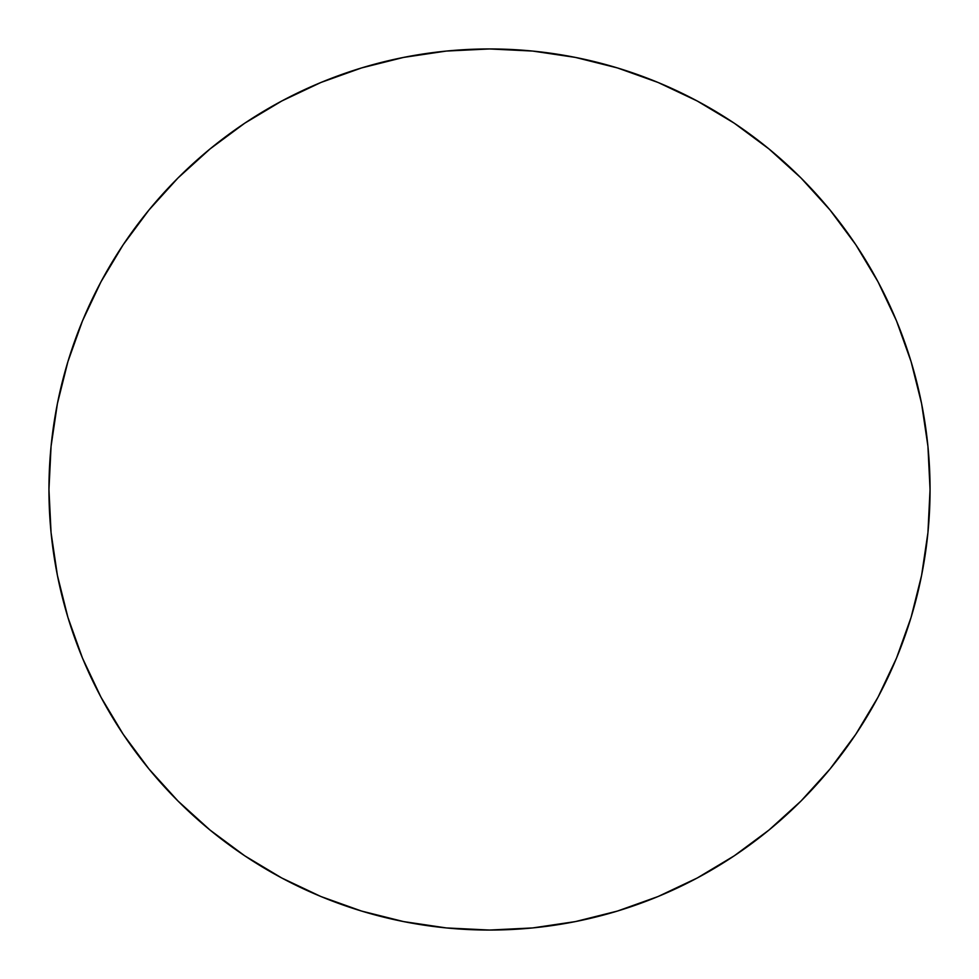 <?xml version="1.0" encoding="UTF-8"?>
<svg xmlns="http://www.w3.org/2000/svg" width="979" height="979" viewBox="0 0 979 979"><rect width="100%" height="100%" fill="white"/><g stroke="black" fill="none" stroke-linecap="round" stroke-linejoin="round"><path stroke-width="0.73" stroke-dasharray="4.89 3.67" d="M877.992 697.256L896.519 658.096L911.082 617.382L921.582 575.444L927.933 532.686L930.05 489.5A440.55 440.55 0 0 0 489.5 48.95A440.55 440.55 0 0 0 48.95 489.5A440.55 440.55 0 0 0 489.5 930.05A440.55 440.55 0 0 0 930.05 489.5L927.933 446.314L921.582 403.556L911.082 361.618M896.519 320.904L878.028 281.83L855.805 244.738L830.045 210.02L801.018 177.982L768.98 148.955L734.262 123.195M697.256 101.008L658.096 82.481L617.382 67.918L575.444 57.418L532.686 51.067L489.5 48.95L446.314 51.067L403.556 57.418L361.618 67.918M320.904 82.481L281.83 100.972L244.738 123.195L210.02 148.955L177.982 177.982L148.955 210.02L123.195 244.738M101.008 281.744L82.481 320.904L67.918 361.618L57.418 403.556L51.067 446.314L48.95 489.5L51.067 532.686L57.418 575.444L67.918 617.382M82.481 658.096L100.972 697.17L123.195 734.262L148.955 768.98L177.982 801.018L210.02 830.045L244.738 855.805M281.744 877.992L320.904 896.519L361.618 911.082L403.556 921.582L446.314 927.933L489.5 930.05L532.686 927.933L575.444 921.582L617.382 911.082M658.096 896.519L697.17 878.028L734.262 855.805L768.98 830.045L801.018 801.018L830.045 768.98L855.805 734.262"/><path stroke-width="1.47" d="M48.95 489.5A440.55 440.55 0 0 1 489.5 48.95A440.55 440.55 0 0 1 930.05 489.5A440.55 440.55 0 0 1 489.5 930.05A440.55 440.55 0 0 1 48.95 489.5L51.067 532.686L57.418 575.444L67.918 617.382L82.481 658.096L100.972 697.17L123.195 734.262L148.955 768.98L177.982 801.018L210.02 830.045L244.738 855.805L281.83 878.028L320.904 896.519L361.618 911.082L403.556 921.582L446.314 927.933L489.5 930.05L532.686 927.933L575.444 921.582L617.382 911.082L658.096 896.519L697.17 878.028L734.262 855.805L768.98 830.045L801.018 801.018L830.045 768.98L855.805 734.262L878.028 697.17L896.519 658.096L911.082 617.382L921.582 575.444L927.933 532.686L930.05 489.5L927.933 446.314L921.582 403.556L911.082 361.618L896.519 320.904L878.028 281.83L855.805 244.738L830.045 210.02L801.018 177.982L768.98 148.955L734.262 123.195L697.17 100.972L658.096 82.481L617.382 67.918L575.444 57.418L532.686 51.067L489.5 48.95L446.314 51.067L403.556 57.418L361.618 67.918L320.904 82.481L281.83 100.972L244.738 123.195L210.02 148.955L177.982 177.982L148.955 210.02L123.195 244.738L100.972 281.83L82.481 320.904L67.918 361.618L57.418 403.556L51.067 446.314L48.95 489.5M911.082 361.618L896.519 320.904M734.262 123.195L697.17 100.972M361.618 67.918L320.904 82.481M123.195 244.738L100.972 281.83M67.918 617.382L82.481 658.096M244.738 855.805L281.83 878.028M617.382 911.082L658.096 896.519M855.805 734.262L878.028 697.17"/></g></svg>
